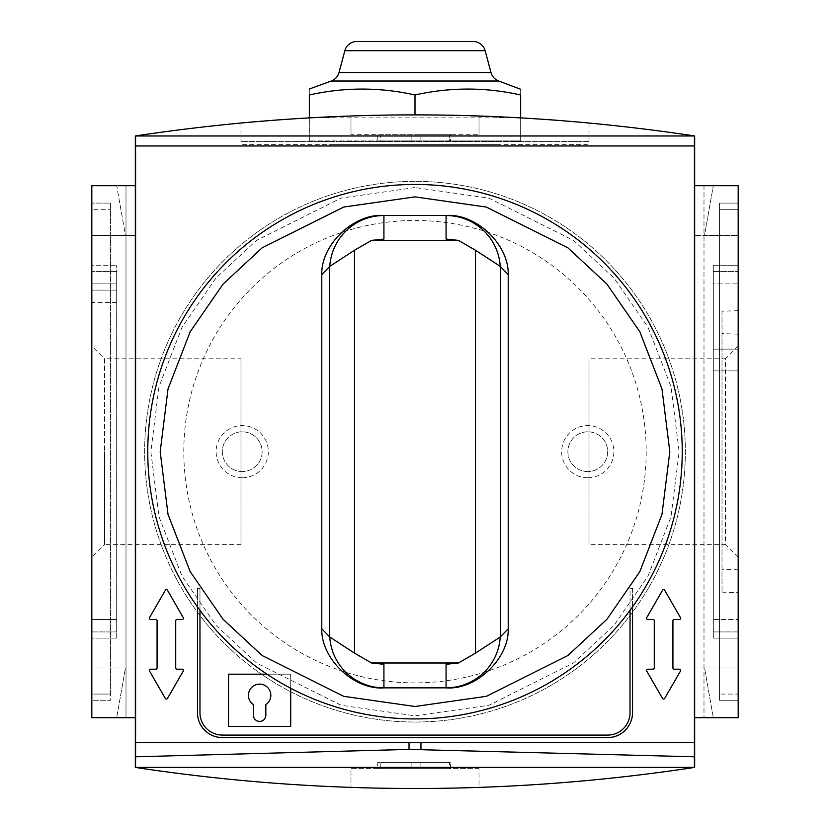 <?xml version="1.0" encoding="UTF-8"?>
<svg xmlns="http://www.w3.org/2000/svg" width="830" height="830" viewBox="0 0 830 830"><rect width="100%" height="100%" fill="white"/><g stroke="black" fill="none" stroke-linecap="round" stroke-linejoin="round"><path stroke-width="0.62" stroke-dasharray="4.15 3.11" d="M240.98 123.006L240.98 141.556A3.113 3.113 0 0 0 244.093 144.669L585.907 144.669L244.093 144.669M589.02 123.006L589.02 141.556A3.113 3.113 0 0 1 585.907 144.669M280.208 119.748L292.544 118.898M415 94.973C379.777 87.109 344.564 87.109 309.341 94.973C309.341 87.109 309.341 87.109 309.341 94.973L309.341 140.934L309.341 117.87L520.659 117.87L520.659 140.934L415 140.934L415 134.719L380.814 134.719L420.094 134.719L415 134.719L415 140.934L415 134.719L415 140.934L420.094 140.934L309.341 140.934L520.659 140.934L520.659 94.973C520.659 87.109 520.659 87.109 520.659 94.973C485.436 87.109 450.223 87.109 415 94.973L415 114.872M537.269 118.887L549.647 119.738M450.545 134.719L449.424 134.719L449.424 140.934L450.545 140.934L420.094 140.934L449.424 140.934L449.424 134.719L450.545 134.719L450.545 140.934M135.332 767.408C228.022 781.455 321.252 788.49 415 788.5A1864.481 1864.481 0 0 1 350.986 787.4A1864.481 1864.481 0 0 0 415 788.5C508.749 788.49 601.978 781.455 694.668 767.408L135.332 767.408L135.332 135.964C321.781 107.859 508.219 107.859 694.668 135.964L135.332 135.964M91.819 185.692L91.819 717.691L126.004 717.691L91.819 717.691L91.819 185.692L126.004 185.692L126.004 717.691L91.819 717.691L126.004 717.691L126.004 185.692L91.819 185.692L91.819 717.691L116.688 717.691L125.455 667.963L116.688 717.691L91.819 717.691L91.819 667.963L91.819 717.691L91.819 667.963L125.455 667.963L91.819 667.963L91.819 717.691L135.332 717.691L135.332 185.692L91.819 185.692L126.004 185.692L91.819 185.692L91.819 717.691L135.332 717.691L135.332 667.963L135.332 717.691L91.819 717.691L91.819 185.692L116.688 185.692L125.455 235.409L91.819 235.409L125.455 235.409L116.688 185.692L91.819 185.692L135.332 185.692L135.332 235.409L135.332 185.692L91.819 185.692M183.264 617.624L167.484 590.275A1.245 1.245 0 0 0 165.326 590.275L149.535 617.624A1.245 1.245 0 0 0 150.614 619.491L155.833 619.491A1.245 1.245 0 0 1 157.078 620.736L157.078 667.963A1.245 1.245 0 0 1 155.833 669.208L150.614 669.208A1.245 1.245 0 0 0 149.535 671.076L165.326 698.424A1.245 1.245 0 0 0 167.484 698.424L183.264 671.076A1.245 1.245 0 0 0 182.195 669.208L176.966 669.208A1.245 1.245 0 0 1 175.721 667.963L175.721 620.736A1.245 1.245 0 0 1 176.966 619.491L182.195 619.491M647.805 619.491L653.034 619.491A1.245 1.245 0 0 1 654.279 620.736L654.279 667.963A1.245 1.245 0 0 1 653.034 669.208L647.805 669.208A1.245 1.245 0 0 0 646.736 671.076L662.516 698.424A1.245 1.245 0 0 0 664.674 698.424L680.465 671.076A1.245 1.245 0 0 0 679.386 669.208L674.168 669.208A1.245 1.245 0 0 1 672.923 667.963L672.923 620.736A1.245 1.245 0 0 1 674.168 619.491L679.386 619.491A1.245 1.245 0 0 0 680.465 617.624L664.674 590.275A1.245 1.245 0 0 0 662.516 590.275L646.736 617.624M290.697 688.267A267.239 267.239 0 0 0 652.598 329.354A267.239 267.239 0 0 0 177.402 329.354A267.239 267.239 0 0 0 290.697 688.267L290.697 674.178L228.551 674.178L228.551 726.385L290.697 726.385L290.697 674.178L266.959 674.178M253.409 704.618A11.184 11.184 0 0 1 259.624 684.128A11.184 11.184 0 0 1 265.839 704.618L265.839 715.201A6.215 6.215 0 0 1 259.624 721.415A6.215 6.215 0 0 1 253.409 715.201L253.409 704.618M222.336 735.09A22.379 22.379 0 0 1 199.968 712.711L199.968 588.418L197.478 588.418L197.478 712.711A24.859 24.859 0 0 0 222.336 737.569L607.664 737.569A24.859 24.859 0 0 0 632.522 712.711L632.522 588.418L630.032 588.418L630.032 712.711A22.379 22.379 0 0 1 607.664 735.09L222.336 735.09M630.032 610.361L630.032 588.418M632.522 606.938L632.522 588.418M197.478 588.418L197.478 606.938M199.968 588.418L199.968 610.361M383.927 687.852L446.073 687.852M446.073 215.52L383.927 215.52M694.668 135.964L694.668 767.408M415 682.883A231.197 231.197 0 0 1 183.804 451.686A231.197 231.197 0 0 1 415 220.49A231.197 231.197 0 0 1 646.197 451.686A231.197 231.197 0 0 1 415 682.883M110.473 694.067L110.473 203.091L91.819 203.091L110.473 203.091L110.473 700.281L91.819 700.281L110.473 700.281L91.819 700.281L91.819 209.305L91.819 700.281L91.819 694.067L91.819 700.281L110.473 700.281L110.473 203.091L91.819 203.091L91.819 209.305L91.819 203.091L110.473 203.091L110.473 694.067L91.819 694.067L91.819 209.305L91.819 694.067L110.473 694.067M135.332 235.409L91.819 235.409L135.332 235.409M91.819 209.305L91.819 203.091L91.819 209.305L110.473 209.305L91.819 209.305M135.332 667.963L91.819 667.963L135.332 667.963M116.688 638.135L91.819 638.135L116.688 638.135L116.688 265.237L116.688 638.135M91.819 638.135L91.819 265.237L116.688 265.237L91.819 265.237L91.819 638.135M116.688 283.881L116.688 271.452L91.819 271.452L116.688 271.452L116.688 290.095L91.819 290.095L116.688 290.095L116.688 619.491L116.688 283.881L91.819 283.881L116.688 283.881L91.819 283.881L91.819 631.921L91.819 619.491L116.688 619.491L116.688 631.921L116.688 619.491L91.819 619.491L91.819 283.881M135.332 185.692L135.332 717.691M415 762.438L415 768.653L415 762.438L450.545 762.438L415 762.438L415 768.653L420.094 768.653L411.888 768.653L415 768.653L415 762.438L411.888 762.438L415 762.438M449.424 768.653L420.094 768.653L450.545 768.653L449.424 768.653L449.424 762.438L449.424 768.653M380.814 768.653L377.712 768.653L377.712 762.438L380.814 762.438L377.712 762.438L377.712 768.653L411.888 768.653L380.814 768.653L380.814 762.438L411.888 762.438L380.814 762.438L380.814 768.653M479.014 768.653L350.986 768.653L350.986 787.4L350.986 768.653L479.014 768.653L479.014 787.4A1864.481 1864.481 0 0 1 415 788.5A1864.481 1864.481 0 0 0 479.014 787.4L479.014 768.653M713.312 265.237L738.181 265.237L738.181 638.135L713.312 638.135L713.312 265.237L713.312 638.135L738.181 638.135L738.181 349.139L713.312 349.139L738.181 349.139L738.181 265.237L713.312 265.237M719.527 203.091L719.527 700.281L719.527 203.091L738.181 203.091L719.527 203.091L719.527 700.281L738.181 700.281L719.527 700.281L719.527 203.091L738.181 203.091L738.181 209.305L738.181 203.091L719.527 203.091M738.181 700.281L738.181 209.305L738.181 700.281L719.527 700.281L738.181 700.281L738.181 694.067L738.181 700.281M694.668 717.691L738.181 717.691L738.181 667.963L704.546 667.963L738.181 667.963L738.181 717.691L738.181 667.963L694.668 667.963L694.668 717.691L694.668 667.963L738.181 667.963L738.181 717.691L713.312 717.691L704.546 667.963L713.312 717.691L738.181 717.691L694.668 717.691L738.181 717.691L703.996 717.691L738.181 717.691L738.181 185.692L703.996 185.692L738.181 185.692L738.181 717.691L703.996 717.691L738.181 717.691L738.181 185.692L703.996 185.692L738.181 185.692L738.181 717.691L738.181 185.692L738.181 235.409L704.546 235.409L713.312 185.692L704.546 235.409L738.181 235.409L738.181 185.692L713.312 185.692L738.181 185.692L738.181 235.409L738.181 185.692L694.668 185.692L694.668 717.691L694.668 185.692L738.181 185.692L694.668 185.692L694.668 235.409L738.181 235.409L694.668 235.409L694.668 185.692M738.181 694.067L738.181 203.091L738.181 694.067L719.527 694.067L738.181 694.067M380.814 140.934L411.888 140.934L380.814 140.934L380.814 134.719L377.712 134.719L380.814 134.719L380.814 140.934L377.712 140.934L380.814 140.934M449.424 134.719L420.094 134.719L449.424 134.719M377.712 134.719L377.712 140.934L377.712 134.719M479.014 115.972L479.014 134.719L479.014 115.972A1864.481 1864.481 0 0 0 350.986 115.972A1864.481 1864.481 0 0 1 479.014 115.972M350.986 134.719L350.986 115.972L350.986 134.719L479.014 134.719L350.986 134.719M496.765 144.669L333.235 144.669L496.765 144.669M559.949 120.516L547.499 119.582M527.164 118.244L510.761 117.331M466.636 115.588L445.212 115.121M429.069 114.924L390.598 115.028M384.529 115.121L347.76 116.086M308.335 117.922L291.496 118.97M269.854 120.526L260.942 121.253M135.581 767.397L135.581 135.975M694.42 135.975L694.42 742.549L135.581 742.549M694.42 756.794L694.42 767.397M356.858 41.5L473.142 41.5M738.181 451.686L738.181 334.168L738.181 451.686M722.017 451.686L722.017 333.598L722.017 451.686M738.181 346.027L725.441 358.778L725.441 451.686L725.441 358.778L589.02 358.778L589.02 544.605L589.02 358.778M738.181 557.345L725.441 544.605L725.441 451.686L725.441 544.605L589.02 544.605M722.017 311.229L722.017 592.143L722.017 311.229L738.181 310.669L738.181 592.703L738.181 310.669M722.017 592.143L738.181 592.703M713.312 370.896L713.312 271.452L713.312 283.881L738.181 283.881L713.312 283.881L713.312 631.921L713.312 619.491L738.181 619.491L713.312 619.491L713.312 370.896L738.181 370.896L738.181 271.452L738.181 631.921L713.312 631.921L738.181 631.921L738.181 370.896L713.312 370.896M713.312 271.452L738.181 271.452L713.312 271.452M415 181.334A270.352 270.352 0 0 0 144.648 451.686A270.352 270.352 0 0 0 415 722.038A270.352 270.352 0 0 0 685.352 451.686A270.352 270.352 0 0 0 415 181.334A270.352 270.352 0 0 1 685.352 451.686A270.352 270.352 0 0 1 415 722.038A270.352 270.352 0 0 1 144.648 451.686A270.352 270.352 0 0 1 415 181.334A270.352 270.352 0 0 1 685.352 451.686A270.352 270.352 0 0 1 415 722.038M242.225 477.79A26.104 26.104 0 0 1 216.122 451.686A26.104 26.104 0 0 1 242.225 425.583A26.104 26.104 0 0 1 268.329 451.686A26.104 26.104 0 0 1 242.225 477.79M242.225 471.575A19.889 19.889 0 0 1 222.336 451.686A19.889 19.889 0 0 1 242.225 431.797A19.889 19.889 0 0 1 262.114 451.686A19.889 19.889 0 0 1 242.225 471.575A19.889 19.889 0 0 1 222.336 451.686A19.889 19.889 0 0 1 242.225 431.797A19.889 19.889 0 0 1 262.114 451.686A19.889 19.889 0 0 1 242.225 471.575M587.775 477.79A26.104 26.104 0 0 1 561.671 451.686A26.104 26.104 0 0 1 587.775 425.583A26.104 26.104 0 0 1 613.878 451.686A26.104 26.104 0 0 1 587.775 477.79M587.775 471.575A19.889 19.889 0 0 1 567.886 451.686A19.889 19.889 0 0 1 587.775 431.797A19.889 19.889 0 0 1 607.664 451.686A19.889 19.889 0 0 1 587.775 471.575A19.889 19.889 0 0 1 567.886 451.686A19.889 19.889 0 0 1 587.775 431.797A19.889 19.889 0 0 1 607.664 451.686A19.889 19.889 0 0 1 587.775 471.575M240.98 358.778L240.98 544.605L240.98 358.778L104.559 358.778L104.559 451.686L104.559 358.778L91.819 346.027L91.819 451.686L91.819 346.027M240.98 544.605L104.559 544.605L104.559 451.686L104.559 544.605L91.819 557.345L91.819 451.686L91.819 557.345M91.819 631.921L116.688 631.921L91.819 631.921M116.688 302.525L91.819 302.525M589.02 141.556L240.98 141.556L589.02 141.556M420.094 762.438L420.094 768.653L420.094 762.438M411.888 768.653L411.888 762.438L411.888 768.653M738.181 209.305L719.527 209.305L738.181 209.305M411.888 140.934L411.888 134.719L411.888 140.934M420.094 134.719L420.094 140.934L420.094 134.719M344.855 50.713L485.145 50.713M331.253 81.018L498.747 81.018M490.997 72.563L339.003 72.563M415 187.549L341.047 198.121L256.522 240.378L215.997 278.009L181.936 327.383L158.997 386.666L150.863 451.686L158.997 516.706L181.936 575.989L215.997 625.364L256.522 662.994L341.047 705.251L415 715.823L488.953 705.251L573.478 662.994L614.003 625.364L648.064 575.989L671.003 516.706L679.137 451.686L671.003 386.666L648.064 327.383L614.003 278.009L573.478 240.378L488.953 198.121L415 187.549M450.545 768.653L450.545 762.438M703.996 185.692L703.996 717.691L703.996 185.692M738.181 569.204L722.017 569.774M738.181 334.168L722.017 333.598"/><path stroke-width="1.25" d="M415 718.925A267.239 267.239 0 0 1 147.761 451.686A267.239 267.239 0 0 1 415 184.447A267.239 267.239 0 0 1 682.239 451.686A267.239 267.239 0 0 1 415 718.925A267.239 267.239 0 0 0 682.239 451.686A267.239 267.239 0 0 0 415 184.447M260.942 121.253L241.623 122.954M242.08 122.913L254.063 121.834M254.457 121.792L280.208 119.748M292.544 118.898L309.341 117.87L309.341 94.973C309.341 87.109 309.341 87.109 309.341 94.973C344.564 87.109 379.777 87.109 415 94.973L415 114.872M415 94.973C450.223 87.109 485.436 87.109 520.659 94.973C520.659 87.109 520.659 87.109 520.659 94.973L520.659 117.87L537.269 118.887M549.647 119.738L559.949 120.516M415 788.5C321.252 788.49 228.022 781.455 135.332 767.408L694.668 767.408C601.978 781.455 508.749 788.49 415 788.5M167.484 590.275A1.245 1.245 0 0 0 165.326 590.275L149.535 617.624A1.245 1.245 0 0 0 150.614 619.491L155.833 619.491A1.245 1.245 0 0 1 157.078 620.736L157.078 667.963A1.245 1.245 0 0 1 155.833 669.208L150.614 669.208A1.245 1.245 0 0 0 149.535 671.076L165.326 698.424A1.245 1.245 0 0 0 167.484 698.424L183.264 671.076A1.245 1.245 0 0 0 182.195 669.208L176.966 669.208A1.245 1.245 0 0 1 175.721 667.963L175.721 620.736A1.245 1.245 0 0 1 176.966 619.491L182.195 619.491A1.245 1.245 0 0 0 183.264 617.624L167.484 590.275M664.674 590.275A1.245 1.245 0 0 0 662.516 590.275L646.736 617.624A1.245 1.245 0 0 0 647.805 619.491L653.034 619.491A1.245 1.245 0 0 1 654.279 620.736L654.279 667.963A1.245 1.245 0 0 1 653.034 669.208L647.805 669.208A1.245 1.245 0 0 0 646.736 671.076L662.516 698.424A1.245 1.245 0 0 0 664.674 698.424L680.465 671.076A1.245 1.245 0 0 0 679.386 669.208L674.168 669.208A1.245 1.245 0 0 1 672.923 667.963L672.923 620.736A1.245 1.245 0 0 1 674.168 619.491L679.386 619.491A1.245 1.245 0 0 0 680.465 617.624L664.674 590.275M253.409 704.618A11.184 11.184 0 0 1 259.624 684.128A11.184 11.184 0 0 1 265.839 704.618L265.839 715.201A6.215 6.215 0 0 1 259.624 721.415A6.215 6.215 0 0 1 253.409 715.201L253.409 704.618M266.959 674.178L228.551 674.178L228.551 726.385L290.697 726.385L290.697 688.267M630.032 610.361L630.032 712.711A22.379 22.379 0 0 1 607.664 735.09L222.336 735.09A22.379 22.379 0 0 1 199.968 712.711L199.968 610.361M197.478 606.938L197.478 712.711A24.859 24.859 0 0 0 222.336 737.569L607.664 737.569A24.859 24.859 0 0 0 632.522 712.711L632.522 606.938M500.231 266.368L508.219 274.574C509.122 244.653 475.87 213.051 446.073 215.52A54.261 54.189 180 0 1 500.231 266.368L475.517 250.266L475.517 653.106L458.451 662.994L446.073 664.291L446.073 687.852L383.927 687.852A54.261 54.189 0 0 1 329.769 637.004L321.781 628.798C320.878 658.719 354.13 690.321 383.927 687.852L383.927 664.291L371.55 662.994L354.483 653.106L329.769 637.004M446.073 215.52L383.927 215.52C354.13 213.051 320.878 244.653 321.781 274.574L329.769 266.368A54.261 54.189 180 0 1 383.927 215.52L383.927 239.082L371.55 240.378L458.451 240.378L446.073 239.082L446.073 215.52M508.219 628.798L500.231 637.004A54.261 54.189 0 0 1 446.073 687.852C475.87 690.321 509.122 658.719 508.219 628.798L508.219 274.574M475.517 653.106L500.231 637.004M458.451 240.378L475.517 250.266M354.483 653.106L354.483 250.266L329.769 266.368M354.483 250.266L371.55 240.378M321.781 274.574L321.781 628.798M135.332 717.691L91.819 717.691L91.819 185.692L135.332 185.692M694.668 767.408L694.668 135.964L135.332 135.964L135.332 767.408M694.668 717.691L738.181 717.691L738.181 185.692L694.668 185.692M547.499 119.582L527.164 118.244M510.761 117.331L466.636 115.588M445.212 115.121L429.069 114.924M390.598 115.028L384.529 115.121M347.76 116.086L308.335 117.922M291.496 118.97L269.854 120.526M135.332 135.964C321.781 107.859 508.219 107.859 694.668 135.964M694.42 145.976L135.581 145.976L135.581 135.975L694.42 135.975L694.42 767.397L135.581 767.397L135.581 756.794L409.034 749.407L694.42 756.794L694.42 742.549L420.966 742.549L420.966 749.407M409.034 749.407L409.034 742.549L420.966 742.549M135.581 145.976L135.581 756.794M409.034 742.549L135.581 742.549M646.736 617.624A1.245 1.245 0 0 0 647.805 619.491M182.195 619.491A1.245 1.245 0 0 0 183.264 617.624M485.145 50.713L344.855 50.713A12.429 12.429 0 0 1 356.858 41.5L473.142 41.5A12.429 12.429 0 0 1 485.145 50.713L490.997 72.563A12.429 12.429 0 0 0 498.747 81.018L331.253 81.018A12.429 12.429 0 0 0 339.003 72.563L490.997 72.563M344.855 50.713L339.003 72.563M520.659 89.267L498.747 81.018M415 706.496L343.651 696.308L262.114 655.534L223.021 619.232L190.163 571.6L168.023 514.413L160.19 451.686L168.023 388.959L190.163 331.772L223.021 284.14L262.114 247.838L343.651 207.064L415 196.876L486.349 207.064L567.886 247.838L606.979 284.14L639.837 331.772L661.977 388.959L669.81 451.686L661.977 514.413L639.837 571.6L606.979 619.232L567.886 655.534L486.349 696.308L415 706.496M500.334 636.288L500.334 267.084M329.666 267.084L329.666 636.288M458.451 662.994L371.55 662.994M331.253 81.018L309.341 89.007"/></g></svg>
